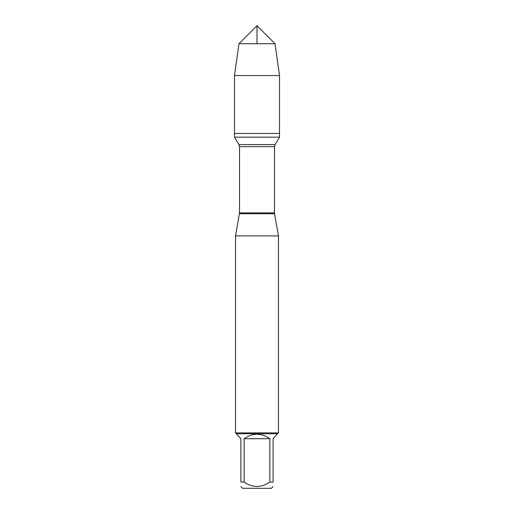 <?xml version="1.0" encoding="UTF-8"?>
<svg xmlns="http://www.w3.org/2000/svg" width="514" height="514" viewBox="0 0 514 514"><rect width="100%" height="100%" fill="white"/><g stroke="black" fill="none" stroke-linecap="round" stroke-linejoin="round"><path stroke-width="0.77" d="M234.487 137.167L279.513 137.167L279.513 133.479L234.487 133.479L234.487 137.167L238.952 144.601L239.524 146.657L239.524 212.886L235.541 235.9L235.541 432.897L278.459 432.897L278.459 235.9L235.541 235.9M239.447 213.734L274.553 213.734L278.459 235.9M273.101 486.591L271.392 488.3L242.608 488.3L240.899 486.591M269.856 438.712C261.285 432.769 252.715 432.769 244.144 438.712L269.856 438.712L269.856 482.093C261.279 487.876 252.708 487.876 244.144 482.093L240.899 482.093C240.899 487.876 240.899 487.876 240.899 482.093L240.899 438.712L236.401 433.752L277.599 433.752L273.101 438.712L273.101 482.093C273.101 487.876 273.101 487.876 273.101 482.093L269.856 482.093M244.144 438.712L244.144 482.093M277.599 433.752L278.459 432.897M234.487 133.479L279.513 133.479L279.513 75.552L234.487 75.552L234.487 133.479L234.487 75.552L238.959 43.741L257 25.7L257 43.741M275.041 43.741L238.959 43.741L257 25.7L275.041 43.741L279.513 75.552M239.524 212.886L274.476 212.886L274.476 146.657L239.524 146.657M238.952 144.601L275.048 144.601L279.513 137.167M274.476 146.657L275.048 144.601M274.553 213.734L274.476 212.886M236.401 433.752L235.541 432.897M238.959 43.741L234.487 75.552"/></g></svg>
